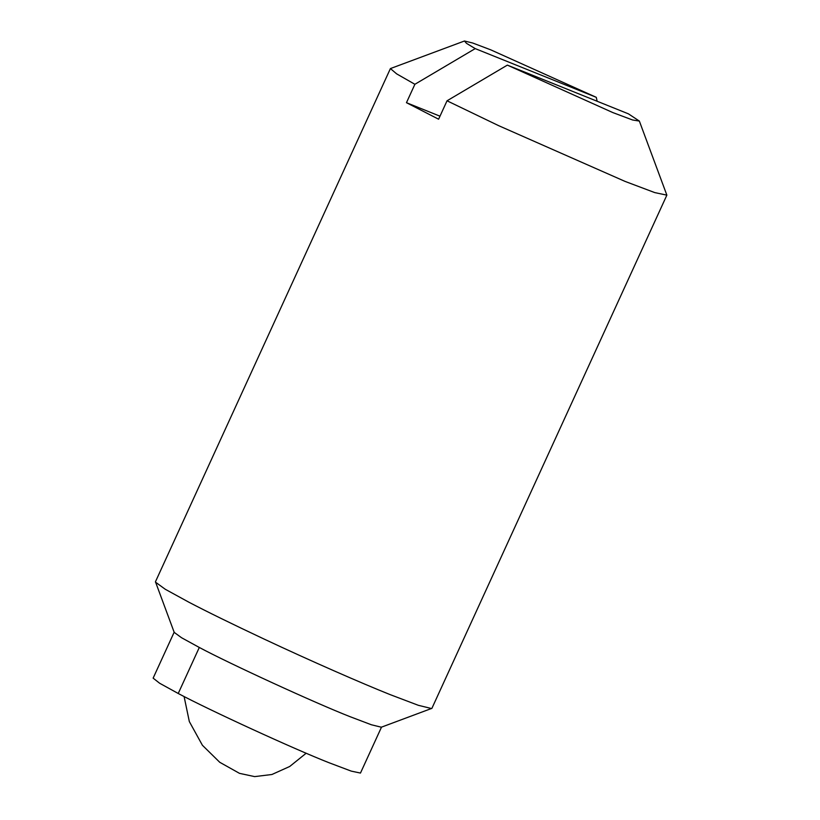 <?xml version="1.0" encoding="UTF-8"?>
<svg xmlns="http://www.w3.org/2000/svg" width="820" height="820" viewBox="0 0 820 820"><rect width="100%" height="100%" fill="white"/><g stroke="black" fill="none" stroke-linecap="round" stroke-linejoin="round"><path stroke-width="1.23" d="M174.209 632.107L153.135 678.14L159.654 683.255L178.227 693.484C208.557 709.751 293.898 748.978 329.138 762.774L351.247 771.118L360.472 773.065L381.546 727.043M597.134 101.249L596.273 97.324L490.739 49.835L472.699 43.009L464.458 41L390.412 68.573L155.451 581.769L174.209 632.384L181.558 637.734L199.301 647.462C229.631 663.718 314.972 702.955 350.212 716.741L371.357 724.757L381.331 727.207L431.904 708.336L666.865 195.139L639.354 121.073L628.428 113.847L507.365 65.118L612.899 112.606L632.558 119.976L639.354 121.073M155.462 582.128L165.261 589.262L188.918 602.228C206.978 611.689 231.896 623.897 263.651 638.852C310.329 660.797 361.886 683.337 390.125 694.612L418.323 705.303L431.627 708.562M390.412 68.573L396.624 73.851L414.889 84.286L406.464 102.695L438.608 119.207L447.033 100.798L498.611 125.644L625.086 181.415L654.76 192.597L666.865 195.139M406.464 102.695L439.991 116.184M447.033 100.798L507.365 65.118M464.458 41L466.508 43.357L475.221 48.605L596.273 97.324M475.221 48.605L414.889 84.286M178.227 693.484L199.301 647.462M184.09 696.508L189.328 721.569L202.407 745.267L219.739 762.282L239.501 773.352L254.661 776.612L271.912 774.5L289.706 766.485L306.178 753.221"/></g></svg>

